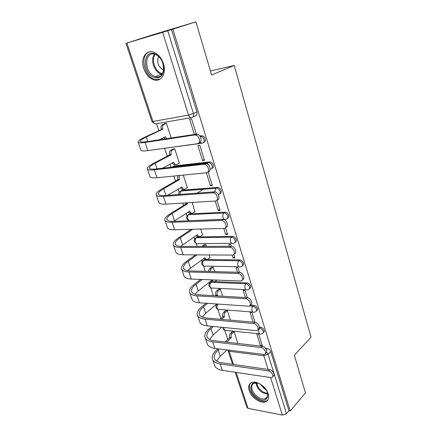 <?xml version="1.0" encoding="UTF-8"?>
<svg xmlns="http://www.w3.org/2000/svg" width="437" height="437" viewBox="0 0 437 437"><rect width="100%" height="100%" fill="white"/><g stroke="black" fill="none" stroke-linecap="round" stroke-linejoin="round"><path stroke-width="0.66" d="M203.555 142.555L203.582 142.544C205.111 142.118 205.641 140.867 205.172 138.786C204.587 137.152 203.604 136.153 202.233 135.792L201.484 135.77L200.288 136.393L201.036 136.415C202.413 136.776 203.396 137.775 203.981 139.414C204.456 141.501 203.926 142.752 202.397 143.178L199.955 142.446M211.743 168.502C213.185 168.07 213.677 166.885 213.229 164.94C212.606 163.247 211.579 162.247 210.131 161.93L208.416 162.591L208.973 162.597C210.416 162.914 211.448 163.919 212.071 165.612C212.529 167.639 211.994 168.829 210.465 169.195L210.181 169.327M219.696 193.777C221.046 193.345 221.504 192.225 221.073 190.406C220.417 188.664 219.336 187.653 217.823 187.391L216.692 188.101C218.205 188.369 219.292 189.374 219.948 191.122C220.39 193.094 219.849 194.23 218.32 194.531L218.26 194.569M227.437 218.407C228.698 217.981 229.125 216.916 228.715 215.217C228.021 213.414 226.885 212.409 225.306 212.196L224.208 212.945C225.787 213.158 226.923 214.168 227.622 215.976C228.048 217.888 227.502 218.97 225.978 219.216C224.711 219.871 223.717 219.287 223.001 217.468C222.542 215.561 222.848 214.081 223.93 213.021L188.691 214.665C187.593 215.681 187.276 217.096 187.746 218.915L189.221 220.734M234.969 242.415C236.155 241.994 236.554 240.989 236.166 239.394C235.434 237.537 234.248 236.532 232.615 236.373L231.544 237.16C233.178 237.324 234.363 238.334 235.095 240.192C235.51 242.016 234.975 243.043 233.495 243.272L233.402 243.294C232.178 243.961 231.228 243.42 230.539 241.672C230.081 239.727 230.414 238.22 231.544 237.16L196.404 237.717C195.257 238.733 194.913 240.17 195.377 242.032C196.076 243.699 197.043 244.217 198.289 243.584L231.626 243.311M242.311 265.822C243.425 265.412 243.797 264.461 243.425 262.965C242.704 261.151 241.535 260.141 239.908 259.939L238.864 260.769C240.492 260.971 241.666 261.982 242.388 263.795C242.775 265.478 242.3 266.45 240.945 266.717L240.574 266.827C239.416 267.417 238.52 266.898 237.886 265.27C237.438 263.364 237.766 261.861 238.864 260.769L203.828 260.288C202.708 261.331 202.375 262.768 202.828 264.593C203.473 266.149 204.379 266.646 205.559 266.084L238.875 266.788M249.461 288.655C250.51 288.256 250.86 287.355 250.505 285.945C249.8 284.17 248.642 283.165 247.02 282.925L246.004 283.782C247.626 284.028 248.79 285.033 249.489 286.809C249.866 288.354 249.434 289.278 248.211 289.573L247.566 289.769C246.468 290.294 245.632 289.797 245.053 288.273C244.616 286.41 244.933 284.913 246.004 283.782L211.076 282.318C209.984 283.394 209.662 284.826 210.104 286.606C210.694 288.07 211.546 288.551 212.661 288.049L245.955 289.693M256.432 310.931C257.42 310.549 257.748 309.691 257.409 308.358C256.721 306.627 255.569 305.621 253.957 305.343L252.963 306.233C254.58 306.512 255.732 307.522 256.421 309.259C256.776 310.68 256.399 311.548 255.29 311.871L254.383 312.149C253.356 312.613 252.575 312.133 252.04 310.712C251.614 308.883 251.925 307.391 252.963 306.233L249.27 305.976M263.221 332.672C264.161 332.306 264.472 331.492 264.145 330.23C263.473 328.537 262.331 327.531 260.725 327.215L259.758 328.138C261.364 328.455 262.506 329.46 263.183 331.159C263.516 332.464 263.183 333.289 262.184 333.628L261.047 333.988C260.081 334.392 259.349 333.934 258.857 332.601C258.442 330.814 258.742 329.329 259.758 328.138L259.288 328.094M249.216 390.574C251.264 397.533 260.818 404.083 265.729 401.772C268.46 400.461 269.274 397.823 268.171 393.852C266.199 386.925 256.759 380.381 251.865 382.441C248.904 383.73 248.019 386.439 249.216 390.574M143.757 68.593C145.898 74.508 149.279 78.272 153.895 79.889C161.198 82.375 166.743 73.29 163.422 63.556C161.395 57.777 158.145 53.991 153.666 52.205C145.871 49.217 140.277 58.908 143.757 68.593M195.923 21.85L211.612 74.995L234.21 65.468L311.046 337.178L294.341 355.226L305.468 392.907L290.217 410.998L172.866 29.175L195.923 21.85L152.917 34.747L125.96 43.312L167.77 30.77L193.438 113.56C193.935 115.712 193.411 117.034 191.876 117.526C190.45 117.968 189.336 117.16 188.533 115.1L162.651 32.349M156.539 123.709L158.795 130.554M161.466 138.633L161.717 139.403M164.645 148.274L167.256 156.173M169.895 164.165L170.927 167.289M173.822 176.056L175.499 181.137M178.11 189.046L179.186 192.307M182.737 203.063L183.535 205.477M186.118 213.3L186.998 215.965M188.478 220.45L188.582 220.756M193.924 236.947L194.618 239.039M196.082 243.475L197.049 246.402M201.544 260.01L202.052 261.561M203.505 265.947L205.292 271.361M208.973 282.515L209.312 283.537M210.749 287.89L213.311 295.658M216.228 304.474L216.397 304.999M217.823 309.32L220.854 318.491M224.738 330.252L227.792 339.5M172.866 29.175L167.77 30.77M265.674 348.371L267.335 348.568L266.395 349.513M290.217 410.998L288.955 410.764L286.486 413.681L282.346 415.09L248.085 408.393L246.91 407.464L235.243 372.324M260.594 346.082L262.479 346.306L258.671 334.087L256.776 333.89L260.594 346.082L261.982 344.706M237.81 343.422L234.145 331.574L232.418 331.546M255 322.326L251.936 312.499L250.04 312.357L253.105 322.151M230.43 320.146L227.327 310.609L225.596 310.625M247.315 297.668L245.042 290.381L243.136 290.288L245.408 297.553M222.646 296.21L220.352 289.147L218.609 289.207M241.219 280.827L242.076 280.86L241.918 280.363M239.41 272.322L237.974 267.717L236.062 267.673L237.499 272.262M214.654 271.623L213.201 267.16L211.453 267.269M209.886 257.699L209.23 254.94M232.129 255.093L233.014 257.934L234.554 256.743M233.014 257.934L234.931 257.956L233.817 254.383M231.282 246.255L230.731 244.474L228.808 244.491L229.365 246.26M206.439 246.359L205.882 244.644L204.128 244.796M202.473 234.953L200.818 229.075M223.793 228.453L225.683 234.505L227.262 233.363M225.683 234.505L227.606 234.467L225.487 227.655M194.875 211.645L192.171 202.473M215.217 201.031L218.167 210.47L219.789 209.389M218.167 210.47L220.095 210.377L216.905 200.146M187.074 187.746L187.375 187.724L183.272 175.111M147.433 169.179L149.853 176.248C149.88 177.668 152.262 178.165 156.998 177.739L206.368 172.806L210.454 185.818L212.12 184.791M210.454 185.818L212.387 185.654L208.088 171.872M179.061 163.247L179.399 163.209L174.707 148.777L172.932 149.143M202.539 160.51L204.478 160.286L199.818 145.341L197.874 145.608L202.539 160.51L204.248 159.549M194.694 134.388L196.169 133.635M199.818 136.022L201.484 135.77M173.096 166.535L174.177 165.945L209.574 161.925M180.858 191.035L182.147 190.21L217.457 187.386M188.587 214.704L189.915 213.873L225.131 212.196M196.115 237.821L197.486 236.963L232.615 236.373M203.467 260.37L204.893 259.496L239.908 259.939M214.911 281.614L247.02 282.925M250.188 305.086L253.957 305.343M259.392 327.089L260.725 327.215M210.421 70.963L234.21 65.468M196.328 134.148L191.57 118.891L189.625 119.23L194.383 134.438M171.195 137.961L166.41 123.25L164.629 123.676M211.89 281.499L210.65 282.384M171.528 29.574L196.896 111.916C197.382 114.062 196.863 115.379 195.323 115.871L192.815 117.078M288.955 410.764L270.721 351.577C270.061 349.917 268.93 348.917 267.335 348.568M212.786 359.93L214.425 364.715C215.026 367.659 217.659 369.538 222.329 370.341L271.579 377.677C274.534 377.055 271.776 371.275 268.356 370.947L269.585 369.653C272.999 369.975 275.747 375.738 272.792 376.372M234.112 331.568L232.178 333.338C231.151 334.491 230.845 335.927 231.266 337.643L229.786 337.67L225.126 341.952M269.585 369.653L221.417 362.721C217.184 362.033 214.802 360.378 214.277 357.745C213.955 355.303 215.25 352.719 218.167 349.982L219.287 348.95M226.677 342.133L231.331 337.839M216.73 361.153L220.259 356.188L226.945 349.922M217.73 348.753L216.61 349.786C213.36 352.823 211.912 355.702 212.273 358.422C212.852 361.323 215.479 363.158 220.15 363.928L268.356 370.947M229.786 337.67L229.72 337.468C229.299 335.758 229.605 334.327 230.638 333.174L232.178 333.338M232.571 331.41L230.638 333.174M257.562 398.129C246.774 391.497 250.062 377.377 260.976 384.691C272.136 391.563 268.258 405.612 257.562 398.129M258.185 383.298L254.268 383.238C249.516 384.658 251.974 393.415 258.103 397.189C260.862 398.926 263.282 399.429 265.352 398.697C267.597 397.621 268.236 395.447 267.28 392.186M265.98 389.678L264.549 388.925L260.676 384.5M250.68 383.052C247.342 386.434 250.975 395.124 257.311 399.107C260.752 401.275 263.762 401.898 266.346 400.98L267.908 399.926M153.551 77.223C141.779 72.526 143.249 48.343 155.293 54.03C160.947 57.318 163.782 62.628 163.804 69.964C162.591 76.661 159.177 79.081 153.551 77.223M155.834 54.696L155.146 54.428C144.374 50.375 143.718 72.007 154.206 76.153L155.299 76.568C165.689 80.332 166.475 58.869 155.834 54.696M163.618 70.117L162.99 69.876C158.03 66.424 156.544 61.95 158.533 56.455M149.634 51.812C140.135 54.275 143.238 74.891 153.425 78.9L154.84 79.43L159.931 79.244M205.33 338.162L207.051 343.192C207.591 345.978 210.202 347.715 214.884 348.393L264.123 354.483C267.346 353.986 264.603 347.797 261.036 347.552L262.298 346.295C265.783 346.525 268.558 352.528 265.494 353.183M227.3 310.609L225.317 312.324C224.263 313.449 223.946 314.891 224.378 316.639L222.892 316.716L220.013 319.223M262.298 346.295L213.95 340.647C209.705 340.073 207.346 338.549 206.876 336.058C206.603 333.748 207.963 331.268 210.951 328.619L213.393 326.488M221.564 319.36L224.443 316.847M209.585 339.423L213.098 334.971L221.728 327.313M211.83 326.335L209.394 328.46C206.056 331.404 204.538 334.168 204.844 336.741C205.363 339.483 207.968 341.177 212.65 341.816L261.036 347.552M222.892 316.716L222.826 316.508C222.395 314.76 222.712 313.324 223.771 312.204L225.317 312.324M225.754 310.488L223.771 312.204M197.682 315.847L199.49 321.129C199.971 323.751 202.555 325.341 207.247 325.882L256.453 330.656C259.955 330.312 257.24 323.67 253.52 323.517L254.815 322.304C258.371 322.435 261.173 328.706 257.988 329.372M220.33 289.141L218.292 290.807C217.211 291.905 216.889 293.353 217.326 295.139L215.84 295.254L215.217 295.767M254.815 322.304L206.291 318.005C202.036 317.557 199.704 316.164 199.288 313.832C199.07 311.657 200.496 309.292 203.56 306.73L207.651 303.365M216.768 295.86L217.397 295.346M202.331 317.125L205.761 313.242L216.796 303.999M206.089 303.256L201.998 306.616C198.573 309.462 196.983 312.094 197.229 314.514C197.688 317.093 200.261 318.633 204.958 319.136L253.52 323.517M215.84 295.254L215.774 295.046C215.332 293.265 215.654 291.823 216.736 290.725L218.292 290.807M218.779 289.065L216.736 290.725M189.844 292.959L191.745 298.509C192.154 300.962 194.711 302.388 199.414 302.792L248.555 306.168C252.351 306.004 249.685 298.87 245.791 298.821L247.129 297.652C250.762 297.679 253.586 304.245 250.264 304.917M212.333 279.904L212.393 280.09C212.999 281.592 213.873 282.084 215.009 281.554L216.889 280.084M213.196 267.16L211.093 268.771L209.897 271.486M247.129 297.652L198.436 294.778C194.17 294.462 191.859 293.211 191.504 291.037C191.346 289.01 192.837 286.765 195.989 284.296L202.173 279.511M195.011 294.221L198.24 290.966L212.284 279.904M213.393 281.526L211.18 280.772M200.61 279.451L194.416 284.225C190.909 286.967 189.243 289.469 189.418 291.73C189.811 294.128 192.362 295.505 197.065 295.865L245.791 298.821M208.334 271.443L209.536 268.733L211.093 268.771M211.639 267.127L209.536 268.733M181.797 269.487L183.797 275.31C184.135 277.577 186.665 278.839 191.379 279.096L240.432 280.991C244.518 281.04 241.918 273.36 237.848 273.425L239.225 272.311C242.945 272.218 245.791 279.123 242.311 279.784M187.675 270.672L190.532 268.138L205.051 257.693C205.707 259.305 206.641 259.813 207.843 259.217L210.082 257.557M205.882 244.644L203.505 246.375M239.225 272.311L190.374 270.94C186.102 270.76 183.819 269.662 183.524 267.663C183.425 265.783 184.988 263.664 188.221 261.293L197.12 254.858M206.182 259.256C205.253 259.698 204.456 259.398 203.784 258.354M195.552 254.847L186.648 261.271C183.043 263.904 181.3 266.264 181.41 268.356C181.732 270.569 184.25 271.776 188.964 271.989L237.848 273.425M201.943 246.381L203.724 246.195M204.325 244.654L202.162 246.2M173.544 245.392L175.641 251.51C175.909 253.58 178.405 254.667 183.125 254.766L232.113 255.093C236.373 255.328 234.008 247.298 229.802 247.315L231.217 246.255C235.024 246.195 237.706 253.329 234.123 253.946M180.443 246.413L197.524 234.745C198.24 236.461 199.228 236.991 200.501 236.324L202.681 234.806M231.097 246.25L182.098 246.468C177.815 246.43 175.565 245.496 175.335 243.671C175.297 241.961 176.941 239.973 180.257 237.706L192.75 229.294M198.802 236.439C197.792 236.92 196.929 236.564 196.213 235.374M191.177 229.332L178.684 237.733C174.98 240.252 173.15 242.464 173.194 244.37C173.44 246.386 175.925 247.418 180.65 247.468L229.682 247.315M165.071 220.663L167.267 227.082C167.464 228.95 169.922 229.851 174.653 229.78L223.777 228.453C227.895 228.562 225.836 220.674 221.668 220.461L223.127 219.45C226.989 219.625 229.305 226.836 225.689 227.371M173.582 221.335L189.811 211.218C190.543 212.988 191.559 213.562 192.864 212.939L195.104 211.492M187.145 202.79L187.424 203.937L185.851 204.03L170.512 213.589C166.71 215.982 164.793 218.036 164.76 219.756C164.929 221.559 167.376 222.406 172.107 222.286L221.275 220.45M222.733 219.44L173.593 221.335C169.31 221.45 167.087 220.685 166.934 219.052C166.961 217.511 168.677 215.665 172.091 213.513L187.424 203.937M191.242 213.048C190.144 213.578 189.21 213.169 188.445 211.808M185.851 204.03L185.578 202.888M203.631 189.101L197.12 193.11M156.37 195.268L158.675 202.003C158.789 203.653 161.215 204.358 165.945 204.117L215.201 201.036C219.177 201.02 217.397 193.269 213.294 192.826L212.622 192.793L214.125 191.848L214.791 191.876C218.702 192.28 220.658 199.594 216.992 200.026M167.469 195.323L181.901 187.096C182.65 188.915 183.698 189.538 185.031 188.964L187.331 187.593M179.946 175.445C179.126 176.504 178.935 177.815 179.372 179.388L177.875 179.776L162.122 188.811C158.216 191.078 156.211 192.963 156.102 194.481C156.189 196.066 158.598 196.71 163.334 196.415L212.622 192.793M214.125 191.848L164.864 195.514C160.57 195.787 158.385 195.208 158.303 193.771C158.402 192.411 160.199 190.718 163.706 188.68L179.454 179.623M183.545 189.084L183.458 189.09C182.278 189.642 181.284 189.155 180.492 187.642M177.875 179.776L177.799 179.536C177.362 177.968 177.553 176.657 178.372 175.603M199.272 163.624L198.835 163.87M206.368 172.806C210.213 172.664 208.689 165.033 204.658 164.378L203.718 164.323L205.264 163.433L206.204 163.487C210.153 164.121 211.748 171.572 208.028 171.883M162.329 168.256L173.784 162.351C174.56 164.225 175.63 164.896 177.001 164.372L179.361 163.083M174.724 148.815L171.916 150.344C170.965 151.36 170.725 152.726 171.195 154.447L169.698 154.889L153.518 163.383C149.498 165.508 147.395 167.218 147.203 168.518C147.209 169.873 149.574 170.304 154.31 169.824L203.718 164.323M205.264 163.433L155.889 168.977C151.59 169.419 149.443 169.032 149.443 167.808C149.612 166.639 151.497 165.099 155.097 163.192L171.277 154.687M175.723 164.52L175.428 164.558C174.172 165.066 173.134 164.498 172.331 162.854M169.698 154.889L169.616 154.649C169.152 152.934 169.392 151.573 170.343 150.557L172.325 150.06M173.26 148.973L170.752 150.273M138.245 142.375L140.785 149.787C140.725 150.967 143.063 151.246 147.799 150.623L197.273 143.729C200.987 143.462 199.687 135.934 195.749 135.071L194.541 134.989L196.137 134.17L197.344 134.252C201.282 135.104 202.566 142.62 198.857 142.888M159.079 139.807L165.383 136.71L166.513 138.676M166.426 123.3L163.443 124.824C162.548 125.829 162.335 127.172 162.799 128.844L144.674 137.267C140.545 139.245 138.343 140.774 138.065 141.845C137.977 142.948 140.299 143.161 145.04 142.478L194.541 134.989M196.137 134.17L146.657 141.697C142.364 142.32 140.255 142.129 140.332 141.129C140.583 140.162 142.555 138.791 146.258 137.016L162.881 129.095M164.935 138.917L163.957 137.409M161.302 129.357L161.22 129.112C160.756 127.435 160.969 126.096 161.865 125.091L163.962 124.458M165.033 123.485L162.389 124.731M190.996 117.679L156.309 123.747C154.867 124.184 153.742 123.431 152.934 121.475L188.533 115.1L193.438 113.56L196.896 111.916M126.921 43.039L152.934 121.475L151.912 121.448L125.96 43.318M268.072 369.434L263.784 355.723L229.146 351.293L233.516 364.463M236.171 372.466L248.085 408.393M282.346 415.09L270.672 377.748M201.288 143.331L165.448 148.165M174.177 165.945L173.003 166.59L208.416 162.591L207.362 163.946M182.147 190.21L180.994 190.893L216.113 188.254C215.239 189.095 214.9 190.324 215.102 191.941M189.915 213.873L187.495 215.381M224.279 219.281L190.592 220.68M195.06 238.504L196.404 237.717C193.416 239.766 193.454 241.732 196.513 243.617M204.893 259.496L203.675 260.294C200.878 262.337 200.944 264.265 203.871 266.073M212.021 281.57L210.781 282.329C208.165 284.367 208.258 286.257 211.066 287.999M223.946 327.531L224.143 329.105C224.64 330.383 225.388 330.831 226.377 330.448L259.622 333.841M216.719 304.578L217.222 304.026M209.667 283.083L211.819 281.51M202.451 261.064L204.74 259.502M179.738 191.668L180.994 190.893L179.727 194.405M171.921 167.18L173.003 166.59L172.369 167.125M217.899 304.076C217.031 305.223 216.796 306.566 217.205 308.107C217.746 309.472 218.544 309.937 219.598 309.5L252.87 312.034M266.641 352.2L268.072 354.287L286.486 413.681M270.721 351.577L268.072 354.287L263.784 355.723L263.593 354.538M227.89 350.042L229.146 351.293L228.955 350.174M218.167 349.982L220.259 356.188M229.72 337.468L231.266 337.643M220.15 363.928L222.329 370.341M267.723 394.338L262.391 392.53C258.589 389.837 256.486 386.641 256.082 382.959M256.77 383.003C257.311 386.461 259.332 389.422 262.845 391.891L267.641 393.628M162.007 74.361L160.319 73.809C153.84 71.204 150.219 59.263 154.485 54.237M155.201 54.45C151.197 59.372 154.72 70.75 160.925 73.247L162.406 73.744M210.951 328.619L213.098 334.971M222.826 316.508L224.378 316.639M212.65 341.816L214.884 348.393M203.56 306.73L205.761 313.242M215.774 295.046L217.326 295.139M204.958 319.136L207.247 325.882M212.071 280.073L212.393 280.09M195.989 284.296L198.24 290.966M197.065 295.865L199.414 302.792M204.685 257.688L205.051 257.693M188.221 261.293L190.532 268.138M188.964 271.989L191.379 279.096M197.114 234.751L197.524 234.745M180.257 237.706L182.628 244.725M180.65 247.468L183.125 254.766M189.341 211.24L189.811 211.218M172.091 213.513L174.521 220.712M185.774 203.8L187.347 203.708M172.107 222.286L174.653 229.78M181.344 187.14L181.901 187.096M163.706 188.68L165.984 195.432M177.799 179.536L179.372 179.388M163.334 196.415L165.945 204.117M173.112 162.427L173.784 162.351M155.097 163.192L157.009 168.851M169.616 154.649L171.195 154.447M154.31 169.824L156.998 177.739M164.607 137.092L165.459 136.961M146.258 137.016L147.782 141.522M161.22 129.112L162.799 128.844M145.04 142.478L147.799 150.623M222.865 327.428C222.903 328.848 223.602 329.815 224.968 330.334M225.306 212.196L223.93 213.021L188.691 214.665C185.758 216.801 185.856 218.784 188.981 220.609M217.823 187.391L216.113 188.254L180.781 191.04C179.252 191.739 178.569 192.886 178.728 194.481M210.131 161.93L208.088 162.826L172.036 167.163M202.233 135.792L200.206 136.579M217.369 304.037C215.294 306.14 215.534 307.932 218.096 309.412M151.934 121.508L154.714 123.709M228.065 350.714L232.588 364.332M214.277 357.745L214.742 359.11M267.515 396.31L265.352 398.697M162.023 74.334L161.411 74.214L155.299 76.568M206.876 336.058L207.313 337.348M199.288 313.832L199.698 315.033M191.504 291.037L191.887 292.151M183.524 267.663L183.873 268.684M229.802 247.315L231.217 246.255M175.335 243.671L175.652 244.594M221.668 220.461L223.127 219.45M166.934 219.052L167.213 219.871M213.294 192.826L214.791 191.876M158.303 193.771L158.549 194.487M204.658 164.378L206.204 163.487M170.343 150.557L171.916 150.344M149.443 167.808L149.645 168.403M195.749 135.071L197.344 134.252M161.865 125.091L163.443 124.824M140.332 141.129L140.495 141.604"/></g></svg>
